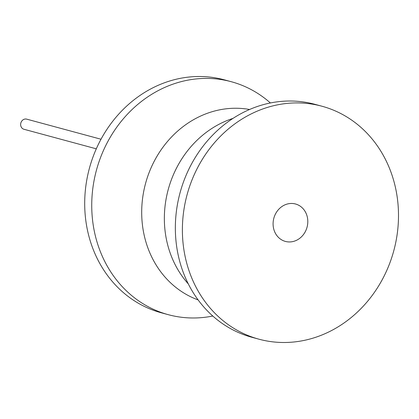<?xml version="1.0" encoding="UTF-8"?>
<svg xmlns="http://www.w3.org/2000/svg" width="419" height="419" viewBox="0 0 419 419"><rect width="100%" height="100%" fill="white"/><g stroke="black" fill="none" stroke-linecap="round" stroke-linejoin="round"><path stroke-width="0.63" d="M212.8 316.031A120.667 107.086 -74.9 0 1 168.302 314.685L161.263 312.778A120.667 107.086 -74.9 0 1 100.497 140.187A120.667 107.086 -74.9 0 1 224.238 79.809L231.283 81.715A120.667 107.086 -74.9 0 1 270.396 102.969M168.302 314.685A120.667 107.086 -74.9 0 1 107.536 142.088A120.667 107.086 -74.9 0 1 231.283 81.715M321.933 106.222L314.894 104.315A120.667 107.086 105.1 0 0 191.148 164.693A120.667 107.086 105.1 0 0 251.913 337.285L258.952 339.191A120.667 107.086 105.1 0 0 382.699 278.813A120.667 107.086 105.1 0 0 321.933 106.222A120.667 107.086 105.1 0 0 198.187 166.594A120.667 107.086 105.1 0 0 258.952 339.191M305.268 231.717A19.384 17.205 -74.9 0 1 285.386 241.417A19.384 17.205 -74.9 0 1 275.623 213.69A19.384 17.205 -74.9 0 1 295.505 203.99A19.384 17.205 -74.9 0 1 305.268 231.717M96.291 148.824L23.972 129.272A5.243 4.651 -74.9 0 1 21.327 121.772A5.243 4.651 -74.9 0 1 26.706 119.148L101.005 139.234M198.103 299.904A98.905 87.775 -74.9 0 1 154.648 160.446A98.905 87.775 -74.9 0 1 249.577 109.495M233.001 118.394A98.905 87.775 105.1 0 0 177.31 166.568A98.905 87.775 105.1 0 0 188.267 283.867"/></g></svg>
